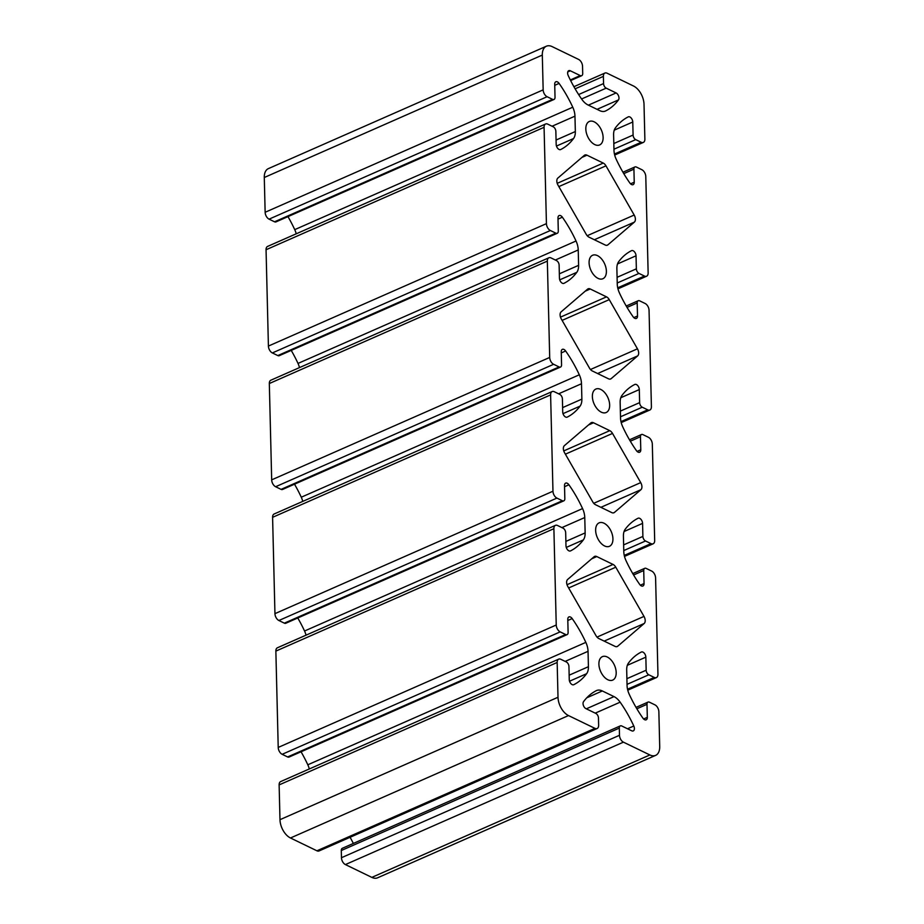<?xml version="1.0" encoding="UTF-8"?>
<svg xmlns="http://www.w3.org/2000/svg" width="924" height="924" viewBox="0 0 924 924"><rect width="100%" height="100%" fill="white"/><g stroke="black" fill="none" stroke-linecap="round" stroke-linejoin="round"><path stroke-width="1.39" d="M596.777 556.56L613.051 564.437A5.648 3.349 -113.8 0 1 615.788 567.209L643.993 616.4A5.648 3.349 -113.8 0 1 644.167 623.504L617.717 646.222A5.648 3.349 -113.8 0 1 617.209 646.546A5.648 3.349 -113.8 0 1 615.061 646.384L598.787 638.507A5.648 3.349 -113.8 0 1 596.049 635.735L567.833 586.544A5.648 3.349 -113.8 0 1 567.659 579.44L594.12 556.722A5.648 3.349 -113.8 0 1 594.629 556.398A5.648 3.349 -113.8 0 1 596.777 556.56L591.707 558.789M582.536 66.285A5.648 3.349 66.2 0 0 578.597 59.425L552.159 46.616A15.073 8.917 66.2 0 0 546.407 46.2A15.073 8.917 66.2 0 0 542.307 55.07L543.162 89.859A5.648 3.349 66.2 0 0 547.1 96.72L552.564 99.365A3.765 2.229 66.2 0 0 554.007 99.469A3.765 2.229 66.2 0 0 555.024 97.251L554.712 84.211A4.146 2.449 -113.8 0 1 555.832 81.774A4.146 2.449 -113.8 0 1 559.101 83.414A94.213 55.752 -113.8 0 1 572.764 107.219A15.073 8.917 -113.8 0 1 574.959 116.158L575.34 131.543A15.073 8.917 -113.8 0 1 573.527 138.554A94.213 55.752 -113.8 0 1 560.706 149.526A4.146 2.449 -113.8 0 1 560.649 149.561A4.146 2.449 -113.8 0 1 557.761 148.406A4.146 2.449 -113.8 0 1 556.179 144.41L555.855 131.37A3.765 2.229 66.2 0 0 553.233 126.796L547.77 124.151A5.648 3.349 66.2 0 0 545.61 123.989A5.648 3.349 66.2 0 0 544.074 127.316L546.431 223.643A5.648 3.349 66.2 0 0 550.369 230.515L555.832 233.16A3.765 2.229 66.2 0 0 557.276 233.264A3.765 2.229 66.2 0 0 558.292 231.046L557.981 217.995A4.146 2.449 -113.8 0 1 559.101 215.558A4.146 2.449 -113.8 0 1 562.37 217.198A94.213 55.752 -113.8 0 1 576.033 241.002A15.073 8.917 -113.8 0 1 578.228 249.954L578.609 265.338A15.073 8.917 -113.8 0 1 576.795 272.337A94.213 55.752 -113.8 0 1 563.986 283.322A4.146 2.449 -113.8 0 1 563.917 283.356A4.146 2.449 -113.8 0 1 561.03 282.19A4.146 2.449 -113.8 0 1 559.447 278.205L559.124 265.165A3.765 2.229 66.2 0 0 556.502 260.58L551.039 257.935A5.648 3.349 66.2 0 0 548.879 257.784A5.648 3.349 66.2 0 0 547.343 261.111L549.699 357.438A5.648 3.349 66.2 0 0 553.638 364.299L559.101 366.943A3.765 2.229 66.2 0 0 560.545 367.047A3.765 2.229 66.2 0 0 561.561 364.83L561.249 351.79A4.146 2.449 -113.8 0 1 562.37 349.353A4.146 2.449 -113.8 0 1 565.638 350.993A94.213 55.752 -113.8 0 1 579.302 374.798A15.073 8.917 -113.8 0 1 581.496 383.737L581.877 399.122A15.073 8.917 -113.8 0 1 580.064 406.133A94.213 55.752 -113.8 0 1 567.255 417.105A4.146 2.449 -113.8 0 1 567.186 417.14A4.146 2.449 -113.8 0 1 564.298 415.985A4.146 2.449 -113.8 0 1 562.716 411.988L562.404 398.949A3.765 2.229 66.2 0 0 559.771 394.375L554.308 391.73A5.648 3.349 66.2 0 0 552.148 391.568A5.648 3.349 66.2 0 0 550.612 394.894L552.968 491.222A5.648 3.349 66.2 0 0 556.906 498.094L562.37 500.739A3.765 2.229 66.2 0 0 563.813 500.843A3.765 2.229 66.2 0 0 564.83 498.625L564.518 485.574A4.146 2.449 -113.8 0 1 565.638 483.137A4.146 2.449 -113.8 0 1 568.907 484.777A94.213 55.752 -113.8 0 1 582.57 508.581A15.073 8.917 -113.8 0 1 584.765 517.532L585.146 532.917A15.073 8.917 -113.8 0 1 583.333 539.916A94.213 55.752 -113.8 0 1 570.524 550.9A4.146 2.449 -113.8 0 1 570.454 550.935A4.146 2.449 -113.8 0 1 567.567 549.768A4.146 2.449 -113.8 0 1 565.985 545.784L565.673 532.744A3.765 2.229 66.2 0 0 563.039 528.158L557.576 525.513A5.648 3.349 66.2 0 0 555.428 525.363A5.648 3.349 66.2 0 0 553.892 528.69L556.236 625.017A5.648 3.349 66.2 0 0 560.175 631.877L565.65 634.522A3.765 2.229 66.2 0 0 567.082 634.626A3.765 2.229 66.2 0 0 568.11 632.409L567.786 619.369A4.146 2.449 -113.8 0 1 568.918 616.932A4.146 2.449 -113.8 0 1 572.175 618.572A94.213 55.752 -113.8 0 1 585.839 642.376A15.073 8.917 -113.8 0 1 588.045 651.316L588.415 666.701A15.073 8.917 -113.8 0 1 586.613 673.712A94.213 55.752 -113.8 0 1 573.792 684.696A4.146 2.449 -113.8 0 1 573.723 684.719A4.146 2.449 -113.8 0 1 570.836 683.564A4.146 2.449 -113.8 0 1 569.253 679.567L568.941 666.527A3.765 2.229 66.2 0 0 566.32 661.954L560.845 659.309A5.648 3.349 66.2 0 0 558.697 659.147A5.648 3.349 66.2 0 0 557.16 662.473L558.004 697.262A15.073 8.917 66.2 0 0 568.503 715.569L594.952 728.366A5.648 3.349 66.2 0 0 597.1 728.528A5.648 3.349 66.2 0 0 598.636 725.201L598.463 718.006A3.765 2.229 66.2 0 0 595.841 713.432L585.92 708.627A4.146 2.449 -113.8 0 1 583.379 705.393A4.146 2.449 -113.8 0 1 583.529 701.674A94.213 55.752 -113.8 0 1 596.327 690.655A15.073 8.917 -113.8 0 1 596.581 690.54A15.073 8.917 -113.8 0 1 602.321 690.956L614.021 696.615A15.073 8.917 -113.8 0 1 620.143 702.182A94.213 55.752 -113.8 0 1 633.795 726.01A4.146 2.449 -113.8 0 1 633.275 730.907A4.146 2.449 -113.8 0 1 631.693 730.792L621.771 725.987A3.765 2.229 66.2 0 0 620.339 725.883A3.765 2.229 66.2 0 0 619.311 728.1L619.484 735.296A5.648 3.349 66.2 0 0 623.423 742.157L649.872 754.954A15.073 8.917 66.2 0 0 655.613 755.382A15.073 8.917 66.2 0 0 659.713 746.5L658.858 711.723A5.648 3.349 66.2 0 0 654.931 704.85L649.457 702.205A3.765 2.229 66.2 0 0 648.024 702.101A3.765 2.229 66.2 0 0 646.996 704.319L647.32 717.37A4.146 2.449 -113.8 0 1 646.188 719.808A4.146 2.449 -113.8 0 1 642.931 718.167A94.213 55.752 -113.8 0 1 629.267 694.363A15.073 8.917 -113.8 0 1 627.061 685.412L626.691 670.027A15.073 8.917 -113.8 0 1 628.493 663.028A94.213 55.752 -113.8 0 1 641.314 652.044A4.146 2.449 -113.8 0 1 641.383 652.009A4.146 2.449 -113.8 0 1 644.271 653.176A4.146 2.449 -113.8 0 1 645.841 657.16L646.165 670.212A3.765 2.229 66.2 0 0 648.787 674.786L654.261 677.431A5.648 3.349 66.2 0 0 656.41 677.581A5.648 3.349 66.2 0 0 657.946 674.254L655.59 577.927A5.648 3.349 66.2 0 0 651.651 571.067L646.188 568.422A3.765 2.229 66.2 0 0 644.756 568.318A3.765 2.229 66.2 0 0 643.728 570.535L644.051 583.575A4.146 2.449 -113.8 0 1 642.919 586.012A4.146 2.449 -113.8 0 1 639.662 584.372A94.213 55.752 -113.8 0 1 625.987 560.568A15.073 8.917 -113.8 0 1 623.792 551.628L623.423 536.243A15.073 8.917 -113.8 0 1 625.225 529.244A94.213 55.752 -113.8 0 1 638.045 518.26A4.146 2.449 -113.8 0 1 638.114 518.225A4.146 2.449 -113.8 0 1 640.99 519.38A4.146 2.449 -113.8 0 1 642.573 523.377L642.896 536.417A3.765 2.229 66.2 0 0 645.518 540.99L650.981 543.635A5.648 3.349 66.2 0 0 653.141 543.797A5.648 3.349 66.2 0 0 654.677 540.471L652.321 444.144A5.648 3.349 66.2 0 0 648.382 437.271L642.919 434.627A3.765 2.229 66.2 0 0 641.487 434.523A3.765 2.229 66.2 0 0 640.459 436.74L640.782 449.792A4.146 2.449 -113.8 0 1 639.651 452.229A4.146 2.449 -113.8 0 1 636.393 450.589A94.213 55.752 -113.8 0 1 622.718 426.784A15.073 8.917 -113.8 0 1 620.524 417.833L620.154 402.448A15.073 8.917 -113.8 0 1 621.956 395.449A94.213 55.752 -113.8 0 1 634.776 384.465A4.146 2.449 -113.8 0 1 634.834 384.43A4.146 2.449 -113.8 0 1 637.722 385.597A4.146 2.449 -113.8 0 1 639.304 389.582L639.627 402.633A3.765 2.229 66.2 0 0 642.249 407.207L647.712 409.852A5.648 3.349 66.2 0 0 649.872 410.002A5.648 3.349 66.2 0 0 651.408 406.676L649.052 310.349A5.648 3.349 66.2 0 0 645.114 303.488L639.651 300.843A3.765 2.229 66.2 0 0 638.218 300.739A3.765 2.229 66.2 0 0 637.19 302.957L637.514 315.996A4.146 2.449 -113.8 0 1 636.382 318.433A4.146 2.449 -113.8 0 1 633.125 316.793A94.213 55.752 -113.8 0 1 619.45 292.989A15.073 8.917 -113.8 0 1 617.255 284.049L616.874 268.665A15.073 8.917 -113.8 0 1 618.687 261.665A94.213 55.752 -113.8 0 1 631.508 250.681A4.146 2.449 -113.8 0 1 631.566 250.647A4.146 2.449 -113.8 0 1 634.453 251.802A4.146 2.449 -113.8 0 1 636.035 255.798L636.359 268.838A3.765 2.229 66.2 0 0 638.981 273.412L644.444 276.057A5.648 3.349 66.2 0 0 646.604 276.218A5.648 3.349 66.2 0 0 648.14 272.892L645.784 176.565A5.648 3.349 66.2 0 0 641.845 169.693L636.382 167.048A3.765 2.229 66.2 0 0 634.938 166.944A3.765 2.229 66.2 0 0 633.922 169.161L634.234 182.213A4.146 2.449 -113.8 0 1 633.113 184.65A4.146 2.449 -113.8 0 1 629.856 183.01A94.213 55.752 -113.8 0 1 616.181 159.205A15.073 8.917 -113.8 0 1 613.986 150.254L613.605 134.869A15.073 8.917 -113.8 0 1 615.419 127.87A94.213 55.752 -113.8 0 1 628.239 116.886A4.146 2.449 -113.8 0 1 628.297 116.851A4.146 2.449 -113.8 0 1 631.184 118.018A4.146 2.449 -113.8 0 1 632.767 122.003L633.09 135.043A3.765 2.229 66.2 0 0 635.712 139.628L641.175 142.273A5.648 3.349 66.2 0 0 643.335 142.423A5.648 3.349 66.2 0 0 644.871 139.097L644.016 104.32A15.073 8.917 66.2 0 0 633.518 86.013L607.08 73.204A5.648 3.349 66.2 0 0 604.92 73.054A5.648 3.349 66.2 0 0 603.384 76.38L603.557 83.576A3.765 2.229 66.2 0 0 606.19 88.15L616.1 92.943A4.146 2.449 -113.8 0 1 618.653 96.177A4.146 2.449 -113.8 0 1 618.491 99.907A94.213 55.752 -113.8 0 1 605.694 110.915A15.073 8.917 -113.8 0 1 605.451 111.042A15.073 8.917 -113.8 0 1 599.699 110.626L587.999 104.955A15.073 8.917 -113.8 0 1 581.877 99.388A94.213 55.752 -113.8 0 1 568.225 75.572A4.146 2.449 -113.8 0 1 568.757 70.674A4.146 2.449 -113.8 0 1 570.339 70.79L580.249 75.583A3.765 2.229 66.2 0 0 581.693 75.699A3.765 2.229 66.2 0 0 582.709 73.47L582.536 66.285M620.339 725.883L342.307 848.301A3.765 2.229 66.2 0 0 341.291 850.53L341.464 857.715A5.648 3.349 66.2 0 0 345.403 864.575L371.841 877.384A15.073 8.917 66.2 0 0 377.593 877.8L655.613 755.382M350.092 837.294A94.213 55.752 -113.8 0 1 353.361 843.439M558.697 659.147L280.665 781.577A5.648 3.349 66.2 0 0 279.129 784.903L279.984 819.68A15.073 8.917 66.2 0 0 290.483 837.987L316.92 850.796A5.648 3.349 66.2 0 0 319.08 850.946L597.1 728.528M301.039 751.778A94.213 55.752 -113.8 0 1 307.819 764.795A15.073 8.917 -113.8 0 1 309.309 768.964M555.428 525.363L277.396 647.782A5.648 3.349 66.2 0 0 275.86 651.108L278.216 747.435A5.648 3.349 66.2 0 0 282.155 754.307L287.618 756.952A3.765 2.229 66.2 0 0 289.062 757.056L567.082 634.626M297.771 617.983A94.213 55.752 -113.8 0 1 304.55 631.011A15.073 8.917 -113.8 0 1 306.04 635.169M552.148 391.568L274.128 513.998A5.648 3.349 66.2 0 0 272.592 517.324L274.948 613.651A5.648 3.349 66.2 0 0 278.886 620.512L284.349 623.157A3.765 2.229 66.2 0 0 285.782 623.261L563.813 500.843M294.502 484.199A94.213 55.752 -113.8 0 1 301.282 497.216A15.073 8.917 -113.8 0 1 302.772 501.386M548.879 257.784L270.859 380.203A5.648 3.349 66.2 0 0 269.323 383.529L271.679 479.856A5.648 3.349 66.2 0 0 275.618 486.729L281.081 489.373A3.765 2.229 66.2 0 0 282.513 489.477L560.545 367.047M291.233 350.404A94.213 55.752 -113.8 0 1 298.013 363.432A15.073 8.917 -113.8 0 1 299.503 367.59M545.61 123.989L267.59 246.419A5.648 3.349 66.2 0 0 266.054 249.746L268.41 346.073A5.648 3.349 66.2 0 0 272.349 352.933L277.812 355.578A3.765 2.229 66.2 0 0 279.244 355.682L557.276 233.264M287.965 216.62A94.213 55.752 -113.8 0 1 294.733 229.637A15.073 8.917 -113.8 0 1 296.234 233.807M546.407 46.2L268.387 168.618A15.073 8.917 66.2 0 0 264.287 177.5L265.142 212.277A5.648 3.349 66.2 0 0 269.069 219.15L274.543 221.795A3.765 2.229 66.2 0 0 275.976 221.899L554.007 99.469M593.508 422.765L609.782 430.653A5.648 3.349 -113.8 0 1 612.52 433.425L640.725 482.617A5.648 3.349 -113.8 0 1 640.898 489.708L614.448 512.427A5.648 3.349 -113.8 0 1 613.94 512.751A5.648 3.349 -113.8 0 1 611.78 512.601L595.506 504.712A5.648 3.349 -113.8 0 1 592.781 501.94L564.564 452.748A5.648 3.349 -113.8 0 1 564.391 445.657L590.852 422.938A5.648 3.349 -113.8 0 1 591.348 422.614A5.648 3.349 -113.8 0 1 593.508 422.765L588.438 425.005M605.971 165.846L634.187 215.038A5.648 3.349 -113.8 0 1 634.361 222.13L607.911 244.848A5.648 3.349 -113.8 0 1 607.403 245.172A5.648 3.349 -113.8 0 1 605.243 245.022L588.969 237.133A5.648 3.349 -113.8 0 1 586.243 234.361L558.027 185.17A5.648 3.349 -113.8 0 1 557.853 178.078L584.314 155.359A5.648 3.349 -113.8 0 1 584.811 155.036A5.648 3.349 -113.8 0 1 586.971 155.186L603.245 163.074A5.648 3.349 -113.8 0 1 605.971 165.846L558.847 186.602M616.192 672.556A12.809 7.577 66.2 0 0 611.307 660.233A12.809 7.577 66.2 0 0 602.39 656.641A12.809 7.577 66.2 0 0 600.612 671.425A12.809 7.577 66.2 0 0 612.716 680.099A12.809 7.577 66.2 0 0 616.192 672.556M612.924 538.761A12.809 7.577 66.2 0 0 608.038 526.437A12.809 7.577 66.2 0 0 599.122 522.857A12.809 7.577 66.2 0 0 597.343 537.629A12.809 7.577 66.2 0 0 609.447 546.303A12.809 7.577 66.2 0 0 612.924 538.761M609.655 404.978A12.809 7.577 66.2 0 0 604.77 392.654A12.809 7.577 66.2 0 0 595.853 389.062A12.809 7.577 66.2 0 0 594.074 403.846A12.809 7.577 66.2 0 0 606.179 412.52A12.809 7.577 66.2 0 0 609.655 404.978M606.387 271.182A12.809 7.577 66.2 0 0 601.501 258.859A12.809 7.577 66.2 0 0 592.584 255.267A12.809 7.577 66.2 0 0 590.806 270.051A12.809 7.577 66.2 0 0 602.91 278.725A12.809 7.577 66.2 0 0 606.387 271.182M603.118 137.399A12.809 7.577 66.2 0 0 598.232 125.075A12.809 7.577 66.2 0 0 589.304 121.483A12.809 7.577 66.2 0 0 587.537 136.267A12.809 7.577 66.2 0 0 599.641 144.941A12.809 7.577 66.2 0 0 603.118 137.399M590.24 288.981L606.514 296.858A5.648 3.349 -113.8 0 1 609.251 299.63L637.456 348.822A5.648 3.349 -113.8 0 1 637.629 355.925L611.18 378.644A5.648 3.349 -113.8 0 1 610.672 378.967A5.648 3.349 -113.8 0 1 608.512 378.805L592.238 370.928A5.648 3.349 -113.8 0 1 589.512 368.156L561.295 318.965A5.648 3.349 -113.8 0 1 561.122 311.862L587.583 289.143A5.648 3.349 -113.8 0 1 588.08 288.819A5.648 3.349 -113.8 0 1 590.24 288.981L585.169 291.21M567.024 584.707L613.051 564.437M604.169 641.117L644.167 623.504M616.631 646.696L617.717 646.222M597.008 637.098L643.993 616.4M568.653 587.964L615.788 567.209M565.384 454.181L612.52 433.425M563.755 450.912L609.782 430.653M593.739 503.303L640.725 482.617M600.9 507.322L640.898 489.708M613.363 512.912L614.448 512.427M557.218 183.333L603.245 163.074M581.901 157.427L586.971 155.186M562.115 320.385L609.251 299.63M560.487 317.128L606.514 296.858M590.471 369.519L637.456 348.822M597.632 373.539L637.629 355.925M610.094 379.117L611.18 378.644M594.363 239.743L634.361 222.13M587.202 235.724L634.187 215.038M606.825 245.334L607.911 244.848M570.339 79.949L580.249 75.583M567.775 71.922L570.339 70.79M597.054 109.344L618.491 99.907M588.392 105.151L616.1 92.943M581.589 98.972L606.19 88.15M578.632 94.548L603.557 83.576M575.121 88.82L603.384 76.38M614.448 154.042L641.175 142.273M613.963 149.203L635.712 139.628M613.825 143.532L633.09 135.043M614.252 130.157L632.767 122.003M630.549 183.83L634.234 182.213M623.781 173.631L633.922 169.161M617.717 287.826L644.444 276.057M617.232 282.987L638.981 273.412M617.093 277.315L636.359 268.838M617.521 263.952L636.035 255.798M633.818 317.625L637.514 315.996M627.049 307.415L637.19 302.957M620.986 421.621L647.712 409.852M620.501 416.782L642.249 407.207M620.362 411.111L639.627 402.633M620.789 397.736L639.304 389.582M637.086 451.409L640.782 449.792M630.318 441.21L640.459 436.74M624.254 555.405L650.981 543.635M623.769 550.565L645.518 540.99M623.631 544.894L642.896 536.417M624.058 531.531L642.573 523.377M640.367 585.204L644.051 583.575M633.587 574.994L643.728 570.535M627.523 689.2L654.261 677.431M627.038 684.361L648.787 674.786M626.899 678.69L646.165 670.212M627.327 665.315L645.841 657.16M643.635 718.988L647.32 717.37M636.855 708.789L646.996 704.319M371.841 877.384L649.872 754.954M345.403 864.575L623.423 742.157M341.464 857.715L619.484 735.296M341.291 850.53L619.311 728.1M627.523 728.77L633.795 726.01M595.252 713.143L620.143 702.182M586.313 708.824L614.021 696.615M586.775 697.805L602.321 690.956M316.92 850.796L594.952 728.366M290.483 837.987L568.503 715.569M279.984 819.68L558.004 697.262M279.129 784.903L557.16 662.473M569.542 681.219L586.613 673.712M569.149 675.19L588.415 666.701M565.165 661.388L588.045 651.316M307.819 764.795L585.839 642.376M567.81 620.489L572.175 618.572M287.618 756.952L565.65 634.522M282.155 754.307L560.175 631.877M278.216 747.435L556.236 625.017M275.86 651.108L553.892 528.69M566.273 547.424L583.333 539.916M565.881 541.395L585.146 532.917M561.884 527.604L584.765 517.532M304.55 631.011L582.57 508.581M564.541 486.705L568.907 484.777M284.349 623.157L562.37 500.739M278.886 620.512L556.906 498.094M274.948 613.651L552.968 491.222M272.592 517.324L550.612 394.894M563.005 413.64L580.064 406.133M562.612 407.611L581.877 399.122M558.616 393.809L581.496 383.737M301.282 497.216L579.302 374.798M561.272 352.91L565.638 350.993M281.081 489.373L559.101 366.943M275.618 486.729L553.638 364.299M271.679 479.856L549.699 357.438M269.323 383.529L547.343 261.111M559.736 279.845L576.795 272.337M559.343 273.816L578.609 265.338M555.347 260.025L578.228 249.954M298.013 363.432L576.033 241.002M558.004 219.115L562.37 217.198M277.812 355.578L555.832 233.16M272.349 352.933L550.369 230.515M268.41 346.073L546.431 223.643M266.054 249.746L544.074 127.316M556.467 146.061L573.527 138.554M556.075 140.032L575.34 131.543M552.078 126.23L574.959 116.158M294.733 229.637L572.764 107.219M554.735 85.331L559.101 83.414M274.543 221.795L552.564 99.365M269.069 219.15L547.1 96.72M265.142 212.277L543.162 89.859M264.287 177.5L542.307 55.07M581.693 75.699L570.639 80.561M604.92 73.054L573.908 86.706M643.335 142.423L614.691 155.036M634.938 166.944L622.961 172.222M646.604 276.218L617.96 288.831M638.218 300.739L626.229 306.017M649.872 410.002L621.228 422.614M641.487 434.523L629.498 439.801M653.141 543.797L624.497 556.41M644.756 568.318L632.767 573.596M656.41 677.581L627.766 690.193M648.024 702.101L636.035 707.38"/></g></svg>

